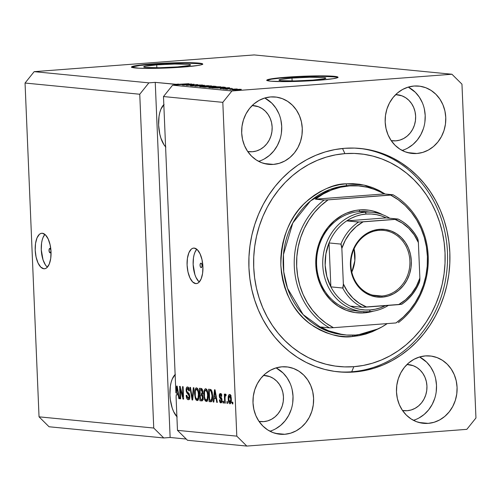 <?xml version="1.0" encoding="UTF-8"?>
<svg xmlns="http://www.w3.org/2000/svg" width="501" height="501" viewBox="0 0 501 501"><rect width="100%" height="100%" fill="white"/><g stroke="black" fill="none" stroke-linecap="round" stroke-linejoin="round"><path stroke-width="0.75" d="M50.996 251.139A2.229 0.983 85.7 0 1 50.175 252.855A2.229 0.983 85.7 0 1 50.1 252.855A2.229 0.983 85.7 0 1 49.023 250.625A2.229 0.983 85.7 0 1 49.837 248.415A2.229 0.983 85.7 0 1 49.918 248.415L50.92 250.03A2.229 0.983 85.7 0 0 49.918 248.415L49.06 249.698L49.374 252.135L50.476 252.723L50.996 250.732M46.837 266.664L45.403 264.891L43.017 259.775L41.27 249.78L41.583 243.048L42.19 240.048L43.061 237.455L44.902 234.405A17.811 7.853 -94.3 0 0 41.351 251.151A17.811 7.853 -94.3 0 0 47.395 267.165M43.863 268.768A17.811 7.853 85.7 0 1 35.245 250.926A17.811 7.853 85.7 0 1 41.771 233.253A17.811 7.853 85.7 0 1 42.378 233.259L45.459 234.906L48.19 239.008L50.144 244.933L51.033 251.79L50.714 258.522L49.242 264.115L46.837 267.716L45.391 268.58L43.863 268.768L40.781 267.121L38.051 263.025L36.097 257.094L35.208 250.243L35.527 243.505L36.999 237.912L39.404 234.318L40.844 233.453L42.378 233.259A17.811 7.853 85.7 0 1 50.996 251.101A17.811 7.853 85.7 0 1 44.47 268.78A17.811 7.853 85.7 0 1 43.863 268.768L45.071 268.68L43.863 268.768M201.151 267.609A2.229 0.983 85.7 0 1 200.074 265.373A2.229 0.983 85.7 0 1 200.895 263.169A2.229 0.983 85.7 0 1 200.97 263.169L201.696 263.889L202.053 265.486L201.828 267.027L201.151 267.609L200.425 266.889L200.074 265.292L200.294 263.751L200.97 263.169A2.229 0.983 85.7 0 1 202.047 265.398A2.229 0.983 85.7 0 1 201.233 267.609A2.229 0.983 85.7 0 1 201.151 267.609L201.151 267.609M198.722 281.493L195.991 277.397L194.895 274.611L193.148 264.616L193.467 257.877L194.069 254.884L194.939 252.285L196.787 249.241A17.811 7.853 -94.3 0 0 193.229 265.981A17.811 7.853 -94.3 0 0 199.279 281.994M195.747 283.604A17.811 7.853 85.7 0 1 187.13 265.762A17.811 7.853 85.7 0 1 193.655 248.089A17.811 7.853 85.7 0 1 194.256 248.095L197.344 249.742L200.068 253.838L202.028 259.769L202.911 266.62L202.598 273.358L201.12 278.951L198.715 282.545L197.275 283.409L195.747 283.604L192.666 281.957L189.935 277.855L187.981 271.93L187.092 265.073L187.412 258.341L188.883 252.748L191.288 249.147L192.728 248.283L194.256 248.095A17.811 7.853 85.7 0 1 202.88 265.937A17.811 7.853 85.7 0 1 196.354 283.61A17.811 7.853 85.7 0 1 195.747 283.604L196.949 283.51L195.747 283.604M156.719 64.873L156.844 67.773L156.719 64.873L174.605 64.04L188.113 64.291L190.499 64.804L189.328 65.481L177.542 66.902A23.441 1.616 177.6 0 1 143.712 66.871A23.441 1.616 177.6 0 1 156.719 64.873A23.441 1.616 177.6 0 1 190.555 64.905A23.441 1.616 177.6 0 1 177.542 66.902L159.656 67.735L146.148 67.485L143.762 66.971L144.933 66.295L156.719 64.873M291.995 78.081L292.114 80.98L291.995 78.081L309.875 77.248L323.383 77.505L325.769 78.012L324.598 78.688L312.812 80.116A23.441 1.616 177.6 0 1 278.982 80.079A23.441 1.616 177.6 0 1 291.995 78.081A23.441 1.616 177.6 0 1 325.825 78.118A23.441 1.616 177.6 0 1 312.812 80.116L294.926 80.943L281.424 80.692L279.032 80.185L280.203 79.509L291.995 78.081M337.899 77.43A35.627 2.461 -2.4 0 0 286.585 77.555L286.566 77.198A35.627 2.461 177.6 0 1 337.981 77.248A35.627 2.461 177.6 0 1 318.21 80.285L284.668 81.619L270.502 81.168L266.876 80.392L267.083 79.897L268.655 79.365L280.648 77.699L299.974 76.39L320.108 75.87L334.273 76.321L337.899 77.091L337.693 77.586L333.259 78.682L318.21 80.285A35.627 2.461 177.6 0 1 266.795 80.235A35.627 2.461 177.6 0 1 286.566 77.198L286.585 77.555A35.627 2.461 -2.4 0 0 266.895 80.41M202.629 64.222A35.627 2.461 -2.4 0 0 151.308 64.341L151.296 63.99A35.627 2.461 177.6 0 1 202.711 64.04A35.627 2.461 177.6 0 1 182.94 67.078L149.392 68.405L138.927 68.211L131.606 67.178L131.813 66.689L136.247 65.593L145.378 64.491L164.704 63.176L184.838 62.656L195.302 62.85L202.629 63.884L202.417 64.372L200.851 64.911L197.989 65.468L182.94 67.078A35.627 2.461 177.6 0 1 131.519 67.021A35.627 2.461 177.6 0 1 151.296 63.99L151.308 64.341A35.627 2.461 -2.4 0 0 131.619 67.197M165.593 146.812A23.159 10.208 85.7 0 1 158.617 125.137A23.159 10.208 85.7 0 1 163.827 104.659M176.903 416.688A23.159 10.208 85.7 0 1 169.927 395.02A23.159 10.208 85.7 0 1 175.137 374.535M273.396 164.409A33.843 30.292 -84.4 0 1 268.693 164.359A33.843 30.292 -84.4 0 1 241.676 130.348A33.843 30.292 -84.4 0 1 270.571 96.937L276.508 97.138L282.27 98.622L287.637 101.346L292.402 105.191L296.385 110.013L299.429 115.637L301.414 121.831L302.272 128.369L301.971 134.994L300.512 141.451L297.957 147.501L294.4 152.899L289.985 157.439L284.881 160.959L279.282 163.307L273.396 164.409L267.459 164.209L261.697 162.719L256.33 160.001L251.565 156.155L247.582 151.327L244.538 145.71L242.547 139.51L241.689 132.972L241.996 126.352L243.455 119.889L246.01 113.846L249.567 108.448L253.976 103.901L259.086 100.388L264.685 98.033L270.571 96.937A33.843 30.292 -84.4 0 1 275.274 96.987A33.843 30.292 -84.4 0 1 302.291 130.993A33.843 30.292 -84.4 0 1 273.396 164.409L264.071 163.495L273.396 164.409M284.706 434.286A33.843 30.292 -84.4 0 1 280.003 434.235A33.843 30.292 -84.4 0 1 252.986 400.23A33.843 30.292 -84.4 0 1 281.881 366.813L287.818 367.014L293.58 368.504L298.947 371.222L303.712 375.067L307.695 379.896L310.739 385.513L312.73 391.707L313.588 398.245L313.282 404.871L311.822 411.334L309.267 417.377L305.716 422.775L301.301 427.322L296.191 430.835L290.593 433.19L284.706 434.286L278.769 434.085L273.007 432.601L267.64 429.877L262.875 426.032L258.892 421.209L255.848 415.586L253.863 409.392L253.005 402.854L253.312 396.228L254.765 389.765L257.32 383.722L260.877 378.324L265.292 373.777L270.396 370.264L276.001 367.916L281.881 366.813A33.843 30.292 -84.4 0 1 286.585 366.864A33.843 30.292 -84.4 0 1 313.607 400.869A33.843 30.292 -84.4 0 1 284.706 434.286L275.381 433.371L284.706 434.286M428.198 423.376A33.843 30.292 -84.4 0 1 423.489 423.326A33.843 30.292 -84.4 0 1 396.473 389.321A33.843 30.292 -84.4 0 1 425.368 355.904L431.305 356.105L437.066 357.595L442.433 360.313L447.199 364.158L451.182 368.987L454.225 374.604L456.217 380.804L457.075 387.336L456.768 393.961L455.309 400.424L452.754 406.468L449.203 411.866L444.788 416.412L439.678 419.926L434.079 422.28L428.198 423.376L422.262 423.176L416.494 421.692L411.127 418.968L406.361 415.122L402.378 410.3L399.335 404.676L397.349 398.483L396.491 391.945L396.798 385.319L398.257 378.856L400.806 372.813L404.363 367.415L408.778 362.874L413.882 359.355L419.487 357.006L425.368 355.904A33.843 30.292 -84.4 0 1 430.071 355.954A33.843 30.292 -84.4 0 1 457.094 389.966A33.843 30.292 -84.4 0 1 428.198 423.376L418.867 422.468L428.198 423.376M416.882 153.5A33.843 30.292 -84.4 0 1 412.179 153.45A33.843 30.292 -84.4 0 1 385.163 119.445A33.843 30.292 -84.4 0 1 414.058 86.028L419.995 86.228L425.756 87.713L431.123 90.437L435.889 94.282L439.872 99.104L442.915 104.728L444.907 110.921L445.765 117.459L445.458 124.085L443.999 130.548L441.444 136.591L437.887 141.99L433.478 146.536L428.368 150.049L422.769 152.398L416.882 153.5L410.945 153.3L405.184 151.809L399.817 149.091L395.051 145.246L391.068 140.418L388.024 134.8L386.039 128.6L385.181 122.069L385.482 115.443L386.941 108.98L389.496 102.937L393.053 97.538L397.468 92.992L402.572 89.479L408.171 87.124L414.058 86.028A33.843 30.292 -84.4 0 1 418.761 86.078A33.843 30.292 -84.4 0 1 445.777 120.083A33.843 30.292 -84.4 0 1 416.882 153.5L407.557 152.586L416.882 153.5M354.069 372.011A112.224 100.432 -84.4 0 1 338.476 371.848A112.224 100.432 -84.4 0 1 248.878 259.092A112.224 100.432 -84.4 0 1 344.694 148.302L354.564 148.089L364.377 148.96L374.053 150.901L383.49 153.895L392.596 157.909L401.288 162.906L409.48 168.843L417.089 175.663L424.053 183.291L430.29 191.664L435.751 200.694L440.385 210.295L444.137 220.377L446.98 230.842L448.877 241.595L449.823 252.523L449.798 263.52L448.808 274.492L446.861 285.32L443.974 295.909L440.172 306.149L435.501 315.949L429.996 325.218L423.721 333.854L416.726 341.782L409.085 348.921L400.863 355.209L392.151 360.576L383.027 364.978L373.577 368.373L363.895 370.727L354.069 372.011L344.206 372.224L334.386 371.354L324.711 369.412L315.279 366.419L306.167 362.405L297.481 357.407L289.29 351.47L281.675 344.65L274.717 337.023L268.473 328.65L263.012 319.619L258.378 310.019L254.627 299.936L251.784 289.465L249.886 278.719L248.941 267.791L248.966 256.794L249.955 245.822L251.903 234.994L254.79 224.404L258.591 214.159L263.263 204.358L268.768 195.096L275.043 186.46L282.038 178.531L289.684 171.392L297.901 165.105L306.612 159.738L315.736 155.335L325.187 151.941L334.875 149.586L344.694 148.302A112.224 100.432 -84.4 0 1 360.288 148.465A112.224 100.432 -84.4 0 1 449.885 261.221A112.224 100.432 -84.4 0 1 354.069 372.011L351.696 371.78L354.069 372.011M395.871 140.837A23.159 20.723 -84.4 0 1 392.652 140.8A23.159 20.723 -84.4 0 1 391.193 140.599L395.871 140.837A23.159 20.723 -84.4 0 0 415.642 117.973A23.159 20.723 -84.4 0 0 397.155 94.708A23.159 20.723 -84.4 0 0 395.684 94.62L401.94 95.829L405.616 97.689L408.872 100.319L411.597 103.619L413.682 107.464L415.041 111.704L415.63 116.182L415.417 120.71L414.421 125.131L412.674 129.271L410.244 132.959L407.219 136.072L403.731 138.476L399.892 140.086L395.871 140.837M407.181 410.714A23.159 20.723 -84.4 0 1 403.963 410.682A23.159 20.723 -84.4 0 1 402.503 410.482L407.181 410.714A23.159 20.723 -84.4 0 0 426.952 387.855A23.159 20.723 -84.4 0 0 408.465 364.584A23.159 20.723 -84.4 0 0 406.994 364.503L413.25 365.705L416.926 367.565L420.182 370.195L422.907 373.502L424.992 377.347L426.351 381.587L426.94 386.058L426.733 390.592L425.731 395.007L423.984 399.147L421.554 402.842L418.535 405.948L415.041 408.353L411.208 409.962L407.181 410.714M263.695 421.623A23.159 20.723 -84.4 0 1 260.476 421.591A23.159 20.723 -84.4 0 1 259.017 421.385L263.695 421.623A23.159 20.723 -84.4 0 0 283.466 398.758A23.159 20.723 -84.4 0 0 264.979 375.493A23.159 20.723 -84.4 0 0 263.507 375.412L269.763 376.614L273.44 378.474L276.696 381.104L279.42 384.405L281.506 388.25L282.865 392.496L283.453 396.967L283.24 401.501L282.245 405.916L280.497 410.056L278.068 413.751L275.049 416.857L271.555 419.262L267.722 420.871L263.695 421.623M252.385 151.747A23.159 20.723 -84.4 0 1 249.166 151.709A23.159 20.723 -84.4 0 1 247.707 151.509L252.385 151.747A23.159 20.723 -84.4 0 0 272.156 128.882A23.159 20.723 -84.4 0 0 253.669 105.617A23.159 20.723 -84.4 0 0 252.197 105.529L258.453 106.738L262.123 108.598L265.386 111.228L268.11 114.529L270.196 118.374L271.555 122.613L272.143 127.085L271.93 131.619L270.935 136.04L269.187 140.174L266.757 143.868L263.733 146.981L260.238 149.386L256.406 150.995L252.385 151.747M153.744 428.036L139.754 94.238L25.05 83.034L39.04 416.832L153.744 428.036L39.04 416.832L49.054 426.758L163.758 437.962L153.744 428.036L139.754 94.238L148.872 82.859L34.168 71.656L25.05 83.034L139.754 94.238L148.872 82.859L155.247 82.371L175.92 84.393L175.945 84.919L176.145 84.3L155.247 82.371L170.133 437.473L163.758 437.962L49.054 426.758L39.04 416.832L25.05 83.034L34.168 71.656L148.872 82.859L155.247 82.371L170.133 437.473L163.758 437.962L153.744 428.036M176.828 84.851L176.815 84.475L191.683 83.993L182.289 85.013L184.543 84.656L182.608 84.462L172.607 85.176L231.932 90.969L451.946 74.242L254.182 54.928L34.168 71.656L254.182 54.928L451.946 74.242L461.96 84.168L475.95 417.966L466.832 429.344L246.818 446.072L187.487 440.279L246.818 446.072L236.804 436.146L222.813 102.348L163.483 96.555L175.901 392.834L176.59 386.058L177.154 386.114L179.446 398.715L178.844 398.658L178.206 394.894L176.271 394.707L176.076 396.917L177.473 430.353L236.804 436.146L177.473 430.353L187.487 440.279L177.473 430.353L176.076 396.917L176.271 394.707L178.206 394.894L178.844 398.658L179.446 398.715L177.154 386.114L176.59 386.058L175.901 392.834L176.452 392.79L175.901 392.834L163.483 96.555L222.813 102.348L231.932 90.969L172.607 85.176L163.483 96.555L172.607 85.176L182.608 84.462L184.543 84.656L182.289 85.013L191.683 83.993L178.199 84.75L176.815 84.475L176.828 84.851M176.145 84.3L178.506 84.062L176.145 84.3L176.17 84.901L175.92 84.393M180.254 388.939L180.667 398.834L180.091 398.777L179.571 386.352L180.185 386.409L182.934 396.541L182.521 386.64L183.097 386.697L183.616 399.122L182.997 399.065L180.254 388.939L182.997 399.065L183.616 399.122L183.097 386.697L182.521 386.64L182.934 396.541L180.185 386.409L179.571 386.352L180.091 398.777L180.667 398.834L180.254 388.939L180.855 388.895L180.254 388.939M187.568 386.972C186.585 386.96 186.096 388.037 186.109 390.216L186.679 390.173L186.109 390.216L187.743 393.78L189.153 393.673L187.743 393.78L189.228 396.266L189.798 396.222L189.228 396.266L188.194 398.282L186.748 395.251L186.178 395.352C186.359 397.994 187.036 399.454 188.207 399.729C189.265 399.767 189.791 398.614 189.798 396.285L189.403 398.915L188.858 399.591L188.019 399.698L186.81 398.445L186.178 395.352L186.748 395.251L187.03 396.93L187.938 398.214L188.789 398.082L189.228 396.723L188.883 394.826L187.03 393.179L186.266 391.506L186.121 389.189L186.691 387.367L187.906 387.054L189.071 388.688L189.428 390.849L188.858 390.955L188.476 389.133L187.65 388.425L186.936 388.814L186.704 390.642L187.124 391.914L189.196 393.748L189.798 396.285L188.821 393.229L186.917 391.582L186.685 390.304L187.65 388.425L188.858 390.955L189.428 390.849C189.246 388.482 188.626 387.185 187.568 386.972L187.387 386.966M193.906 387.749L192.678 400.005L192.083 399.948L189.91 387.361L190.499 387.417L192.29 398.52L193.305 387.693L193.906 387.749L193.305 387.693L192.29 398.52L190.499 387.417L189.91 387.361L192.083 399.948L192.678 400.005L193.906 387.749M197.031 400.593L198.584 398.852L198.96 394.444C198.853 390.836 198.033 388.632 196.505 387.843C195.002 388.356 194.357 390.467 194.582 394.168L195.152 394.124L194.582 394.168L195.321 398.483L197.381 400.568L196.085 400.005L195.321 398.483L194.582 391.895L195.014 389.371L196.004 387.931L197.25 388.225L198.133 389.69L198.828 392.753L198.935 396.767L198.296 399.623L197.231 400.593M206.237 401.495L207.79 399.754L208.165 395.345C208.053 391.732 207.239 389.534 205.711 388.738C204.208 389.252 203.563 391.362 203.788 395.064L204.358 395.026L203.788 395.064L204.527 399.385L206.587 401.464L205.291 400.9L204.527 399.385L203.788 392.797L204.214 390.266L205.203 388.826L206.456 389.127L207.339 390.592L208.034 393.654L208.14 397.669L207.502 400.518L206.437 401.489M214.171 398.408L213.846 402.071L213.244 402.015L214.491 389.759L215.054 389.816L217.34 402.416L216.745 402.359L216.106 398.596L214.171 398.408L216.106 398.596L216.745 402.359L217.34 402.416L215.054 389.816L214.491 389.759L213.244 402.015L213.846 402.071L214.171 398.408L215.762 398.289L214.171 398.408M232.802 402.159L232.877 403.931L232.301 403.875L232.226 402.103L232.802 402.159L232.226 402.103L232.301 403.875L232.877 403.931L232.802 402.159M229.577 394.45C228.506 394.813 228.055 396.322 228.231 398.978L228.8 398.934L228.231 398.978C228.281 401.614 228.863 403.224 229.972 403.812C231.055 403.43 231.506 401.89 231.318 399.184L231.211 402.009L230.66 403.474L229.79 403.768L228.944 402.817L228.224 397.356L228.625 395.245L229.22 394.506L229.94 394.575L230.592 395.421L231.318 399.184C231.255 396.592 230.673 395.013 229.577 394.45L229.433 394.45M227.479 401.639L227.554 403.411L226.978 403.355L226.903 401.583L227.479 401.639L226.903 401.583L226.978 403.355L227.554 403.411L227.479 401.639M225.55 394.055L224.936 395.59L225.995 395.514L224.936 395.59L224.874 394.149L224.298 394.093L224.68 403.13L225.256 403.186L225.055 398.502L225.256 403.186L224.68 403.13L224.298 394.093L224.874 394.149L224.936 395.59L225.419 394.08L226.114 394.594L225.951 395.865L225.463 395.677L225.174 396.109L225.055 398.502L225.081 396.667L225.55 395.665L225.951 395.865L226.114 394.594L225.513 394.055M223.527 401.251L223.603 403.029L223.026 402.973L222.951 401.195L223.527 401.251L222.951 401.195L223.026 402.973L223.603 403.029L223.527 401.251M220.39 393.548L219.225 396.003L219.795 395.959L219.225 396.003L220.753 398.915L221.874 398.827L220.753 398.915L221.987 399.416L221.317 399.466L221.48 400.299L222.049 400.255L221.48 400.299L220.791 401.627L219.883 399.773L219.313 399.873L219.889 399.829L219.313 399.873L220.809 402.917L222.043 400.13L221.442 402.704L220.678 402.892L219.92 402.247L219.313 399.873L219.883 399.773L220.791 401.627L221.348 401.238L221.467 400.074L219.526 397.543L219.269 394.951L219.701 393.824L220.634 393.611L221.329 394.287L221.811 396.26L221.242 396.366L220.985 395.264L220.221 394.863L219.795 395.608L220.002 396.648L221.611 398.126L222.043 400.13L219.789 395.878L220.465 394.844L221.242 396.366L221.811 396.26L220.233 393.548M210.777 401.777C212.261 401.414 212.875 399.391 212.618 395.696L212.556 398.771L211.936 401.188L211.027 401.777L209.142 401.614L208.623 389.189L211.078 389.653L212.224 392.227L212.618 395.696L211.078 389.653L208.623 389.189L209.142 401.614L211.027 401.777M201.646 400.881C202.717 400.969 203.224 399.804 203.168 397.399L202.598 400.537L199.937 400.719L199.417 388.288L201.427 388.519L202.254 389.333L202.792 392.114L202.279 394.274L203.168 397.399L202.279 394.274L202.786 391.732C202.617 389.653 202.066 388.557 201.133 388.457L199.417 388.288L199.937 400.719L201.884 400.888M415.398 121.411L415.323 120.991M186.247 439.051L170.133 437.473L186.247 439.051M177.548 84.35L188.777 83.711L177.417 84.481M192.397 84.456L182.94 85.076L194.1 84.224L188.151 85.189L197.619 84.569L186.46 85.421L192.397 84.456L186.46 85.421L197.619 84.569L188.151 85.189L194.1 84.224L183.51 85.132L192.397 84.456M200.964 85.101L199.899 85.37L200.619 85.421C202.655 85.251 203.199 85.107 202.247 85.001L197.588 85.076L195.29 85.846L192.259 85.94L193.536 85.458L192.816 85.414C190.518 85.596 189.879 85.752 190.9 85.878L195.897 85.803L190.593 85.671L195.071 85.765L196.273 85.627L195.803 85.352L196.11 85.233L198.922 84.988L202.579 85.189L197.839 85.157L197.093 85.276L197.632 85.583L195.897 85.803L198.133 85.132L201.308 85.358M208.429 85.627L194.933 86.247L204.433 85.239L196.505 86.172L208.429 85.627L196.505 86.172L204.433 85.239L194.933 86.247L208.429 85.627M199.73 86.742L207.546 85.846L211.403 85.896L210.232 86.285L199.73 86.742L207.633 86.523C210.921 86.278 212.105 86.059 211.184 85.871L199.849 86.448M208.936 87.637L217.315 86.729L220.759 86.83L219.1 87.218L208.936 87.637L216.839 87.418C220.127 87.174 221.31 86.961 220.384 86.767L209.049 87.349M220.503 88.163L229.577 87.694L220.19 88.715L222.438 88.358L220.503 88.163L222.438 88.358L220.19 88.715L229.577 87.694L220.503 88.163M237.242 90.105L235.075 90.167L237.242 90.105M238.426 89.773L232.257 89.854L239.584 89.272L241.332 89.403L239.797 89.66L241 89.31L235.251 89.479L232.596 89.948L238.426 89.773M231.925 89.585L229.752 89.648L231.925 89.585M232.307 89.165L237.205 88.965L232.307 89.165M228.043 89.203L225.87 89.266L228.043 89.203M224.698 88.978L232.214 88.552L229.032 88.514L227.479 88.996L231.882 88.42L228.293 88.47L224.467 89.109M221.373 87.85L211.992 87.913L223.152 87.068L225.387 87.381L221.373 87.85L225.387 87.318L223.152 87.068L211.992 87.913L221.373 87.85M209.443 87.093L202.786 87.011L213.946 86.166L216.056 86.491L209.443 87.093L214.378 86.698C216.15 86.548 216.582 86.422 215.662 86.335L202.786 87.011L209.443 87.093M475.95 417.966L461.96 84.168L451.946 74.242L231.932 90.969L222.813 102.348L236.804 436.146L246.818 446.072L466.832 429.344L475.95 417.966M232.251 89.867L232.596 89.948M241.338 89.391L241 89.31M239.822 89.397L233.579 89.992M223.114 88.978L223.502 89.065M226.984 88.671L227.31 88.884M228.312 88.921L228.293 88.47L228.312 88.921M232.276 88.514L231.882 88.42M230.742 88.514L230.159 88.683M228.932 88.802L228.537 88.583M221.999 88.082L228.143 87.85L223.559 88.345L221.999 88.082L228.137 87.756L221.999 88.082M223.953 87.406L213.871 87.869L222.419 87.218L223.953 87.418L217.866 88.07L213.871 87.869L223.953 87.412M220.853 86.886L220.384 86.767M219.087 86.867L212.875 87.061L219.087 86.867L218.586 87.268L210.238 87.694L209.888 87.456L212.142 87.118L209.9 87.688M216.169 86.435L215.662 86.335M214.159 86.41L209.881 86.573L214.159 86.41C215.023 86.466 214.841 86.548 213.62 86.654L210.908 86.955L209.881 86.573L214.159 86.41C215.023 86.466 214.841 86.548 213.62 86.654M209.637 86.779L204.677 87.199L208.579 86.673L210.132 87.036M211.647 85.984L211.184 85.871M209.881 85.972L203.669 86.159L209.881 85.972L209.38 86.372L201.033 86.798L200.682 86.56L202.936 86.216L200.694 86.792M190.386 85.759L190.9 85.878M192.252 85.784L191.908 85.934M195.803 85.345L196.329 85.765M202.736 85.107L202.247 85.001M184.099 84.381L190.242 84.149L185.658 84.644L184.099 84.381L190.236 84.055L184.099 84.381M233.767 89.861L240.029 89.635M210.232 87.537L218.58 87.143M201.026 86.642L209.374 86.247M415.504 113.852L415.348 113.508M232.871 403.831L232.301 403.875L232.871 403.831M230.285 402.04L230.447 402.485M230.028 395.702L230.31 394.938M230.491 394.656L230.015 395.734M231.136 395.615L229.377 395.803L228.894 396.867L228.8 399.028L229.621 395.74L230.698 395.658L229.621 395.74L230.748 399.222L231.318 399.178L230.748 399.222L229.934 402.522L228.8 399.028L229.082 401.257L229.934 402.522M231.6 402.397L230.003 402.522L231.124 402.428L230.053 402.51L230.654 401.382L230.748 399.222L230.466 396.999L229.621 395.74M227.548 403.311L226.978 403.355L227.548 403.311M225.976 395.627L225.55 395.665M223.596 402.929L223.026 402.973L223.596 402.929M221.686 402.378L221.279 401.595M220.985 401.614L221.968 401.539M222.5 401.508L220.791 401.627M221.661 398.22L221.254 397.706M220.866 394.801L221.116 393.974M221.536 394.763L220.465 394.844L221.536 394.763M221.924 394.725L220.465 394.844M221.248 401.514L221.749 402.453M221.298 393.705L220.86 394.832M221.022 397.149L221.718 398.276M213.852 401.971L213.244 402.015L213.852 401.971M215.198 398.333L215.33 397.074L215.198 398.333M217.321 402.316L216.745 402.359L217.321 402.316M216.639 398.558L216.106 398.596L216.639 398.558M216.607 398.37L215.762 398.289L216.607 398.37M214.296 396.974L214.829 391.081L215.273 391.049L214.829 391.081L215.248 393.667L215.743 393.629L215.248 393.667L215.856 397.124L216.376 397.086L214.296 396.974L215.856 397.124L214.829 391.081L214.296 396.974M211.585 401.577L209.142 401.614L210.739 401.495L210.689 400.318L210.739 401.495L211.585 401.577M210.282 390.617L210.232 389.346L210.282 390.617M210.852 390.573L209.261 390.699L210.852 390.573M209.662 400.218L209.261 390.699L211.754 390.674L210.232 390.793L211.898 391.049L211.027 391.112L212.042 395.627L212.618 395.583L212.042 395.627L211.954 398.639L212.574 398.589L211.954 398.639L210.645 400.318L209.662 400.218L211.472 400.048L212.061 396.009L211.278 391.475L210.633 390.874L209.261 390.699L209.662 400.218M212.487 400.199L210.645 400.318M204.527 399.385L205.291 399.328L204.527 399.385M207.22 390.072L205.623 390.198L207.232 392.415L207.589 395.251C207.771 398.032 207.295 399.629 206.174 400.042C205.041 399.447 204.439 397.813 204.364 395.145C204.151 392.264 204.621 390.617 205.773 390.198L206.374 389.052M207.163 401.069L206.431 400.03M206.287 399.704L207.351 401.207M206.343 389.089L205.679 390.592M207.232 392.415L207.84 392.371L207.232 392.415L205.886 390.216L205.041 390.561L204.54 391.751L204.508 396.805L205.128 399.021L206.174 400.042L207.17 399.178L207.589 395.251L208.159 395.208L207.589 395.251L207.232 392.415M207.909 399.917L206.174 400.042M206.418 400.023L207.733 399.923L206.418 400.023M202.454 400.687L199.937 400.719L201.534 400.593L201.483 399.422L201.534 400.593L202.454 400.687M201.296 394.882L201.239 393.611L201.296 394.882M201.076 389.722L201.026 388.444L201.076 389.722M201.865 394.838L200.268 394.963L201.865 394.838M202.147 399.328L202.479 396.385L201.984 395.32L201.333 395.064L202.711 394.963L201.333 395.064L202.592 397.349L203.162 397.306L202.592 397.349L202.147 399.328L203.074 399.259L201.596 399.429L200.456 399.322L200.268 394.963L201.333 395.064L200.268 394.963L200.456 399.322L201.596 399.429M201.646 389.678L200.056 389.797L201.646 389.678M201.79 393.548L202.216 392.427L201.984 390.561L201.515 390.003L200.056 389.797L200.212 393.51L200.056 389.797L202.435 389.778L200.995 389.891L202.216 391.876L202.786 391.832L202.216 391.876L201.79 393.548L202.629 393.479L201.227 393.611M195.321 398.483L196.085 398.427L195.321 398.483M196.592 389.283L197.169 388.156M197.958 400.167L197.225 399.128M197.081 398.802L198.145 400.305M197.137 388.187L196.473 389.69M198.014 389.177L196.423 389.296L198.027 391.519L198.383 394.35C198.565 397.136 198.089 398.733 196.968 399.14C195.835 398.545 195.233 396.917 195.158 394.243C194.945 391.369 195.415 389.715 196.567 389.296L197.901 389.196M198.027 391.519L198.634 391.469L198.027 391.519L196.68 389.321L195.835 389.659L195.334 390.855L195.302 395.909L195.922 398.126L196.968 399.14L197.964 398.276L198.383 394.35L198.953 394.306L198.383 394.35L198.027 391.519M197.914 389.196L196.567 389.296M198.703 399.015L196.968 399.14M197.212 399.122L198.528 399.021L197.212 399.122M192.691 399.904L192.083 399.948L192.691 399.904M192.835 398.483L192.29 398.52L192.835 398.483M193.029 396.541L192.453 396.585L193.029 396.541M189.14 399.341L188.389 398.282M189.935 398.163L188.194 398.282M187.812 388.4L188.263 387.279M188.94 388.325L187.65 388.425L188.94 388.325M189.102 388.3L187.65 388.425M188.182 397.75L189.428 399.516M188.288 387.248L187.756 388.738M180.661 398.733L180.091 398.777L180.661 398.733M183.504 396.498L182.934 396.541L183.504 396.498M183.61 399.015L182.997 399.065L183.61 399.015M179.427 398.614L178.844 398.658L179.427 398.614M178.744 394.857L178.206 394.894L178.744 394.857M178.707 394.669L176.271 394.707L178.707 394.669M177.523 393.385L177.579 394.606L177.523 393.385M176.402 393.272L176.928 387.379L177.379 387.348L176.928 387.379L177.348 389.966L177.849 389.928L177.348 389.966L177.955 393.423L178.475 393.385L176.402 393.272L177.955 393.423L176.928 387.379L176.402 393.272M177.172 416.964L173.628 411.634L172.2 408.008L170.315 399.541L169.927 395.02L170.34 386.258L171.123 382.363L172.256 378.988L175.381 374.31M165.862 147.081L163.99 144.776L160.89 138.132L159.769 134.049L158.617 125.137L159.03 116.382L159.813 112.487L160.946 109.112L164.071 104.433M402.197 150.394L402.096 150.425A33.843 30.292 95.6 0 0 425.048 120.697A33.843 30.292 95.6 0 0 408.277 87.093L415.323 92.272L419.306 97.1L422.349 102.718M407.801 148.039L412.905 144.526L417.32 139.979L420.878 134.581L423.433 128.538M424.886 122.075L425.192 115.449L424.334 108.917M413.513 420.27L413.406 420.301A33.843 30.292 95.6 0 0 436.358 390.58A33.843 30.292 95.6 0 0 419.587 356.975L426.633 362.148L430.616 366.976L433.659 372.594M419.112 417.915L424.222 414.402L428.631 409.856L432.188 404.457L434.743 398.414M436.202 391.957L436.509 385.332L435.651 378.794M270.02 431.179L269.92 431.211A33.843 30.292 95.6 0 0 292.872 401.483A33.843 30.292 95.6 0 0 276.101 367.884L283.146 373.057L287.129 377.886L290.173 383.503M275.625 428.825L280.729 425.311L285.144 420.765L288.701 415.367L291.256 409.323M292.716 402.867L293.016 396.241L292.158 389.703M258.71 161.303L258.61 161.335A33.843 30.292 95.6 0 0 281.562 131.606A33.843 30.292 95.6 0 0 264.791 98.002L271.836 103.181L275.819 108.009L278.863 113.627M264.315 158.949L269.419 155.435L273.834 150.889L277.385 145.49L279.94 139.447M281.399 132.984L281.706 126.358L280.848 119.82M201.49 63.809L184.856 63.013L164.716 63.533L140.311 65.387L131.832 67.046M336.76 77.022L320.126 76.221L299.986 76.741L280.666 78.056L271.536 79.158L267.102 80.254M369.168 212.098A49.875 44.639 95.6 0 0 359.167 211.604L365.335 212.205A49.875 44.639 -84.4 0 1 372.268 212.28A49.875 44.639 -84.4 0 1 389.759 218.236A49.875 44.639 95.6 0 0 365.335 212.205A49.875 44.639 95.6 0 0 322.776 265.311A49.875 44.639 95.6 0 0 369.5 311.635A49.875 44.639 95.6 0 0 388.388 305.41A49.875 44.639 -84.4 0 1 369.5 311.635L370.22 309.931A48.096 43.042 -84.4 0 1 350.274 306.105L355.052 308.059L360.019 309.355L365.097 309.981L370.22 309.931L375.312 309.205L380.309 307.814L385.401 305.635A48.096 43.042 -84.4 0 1 370.22 309.931L369.5 311.635A49.875 44.639 -84.4 0 1 362.574 311.559L356.399 310.958A49.875 44.639 -84.4 0 1 316.582 260.839A49.875 44.639 -84.4 0 1 359.167 211.604L359.881 209.9L355.359 210.495L346.554 213.138L342.352 215.167L334.555 220.534L327.823 227.467L322.4 235.708L318.498 244.933L316.275 254.796L315.805 264.91L317.114 274.886L320.152 284.343L324.798 292.922L330.873 300.287L338.15 306.155L346.341 310.307L355.134 312.58L364.196 312.881A51.659 46.23 -84.4 0 0 373.358 311.152L364.196 312.881L363.62 311.647L364.196 312.881A51.659 46.23 -84.4 0 1 315.805 264.91A51.659 46.23 -84.4 0 1 359.881 209.9L359.167 211.604A49.875 44.639 95.6 0 0 316.557 262.574A49.875 44.639 95.6 0 0 359.499 311.14M359.818 186.003L357.445 185.771A74.818 66.952 95.6 0 0 347.049 185.664A1.779 0.783 85.7 0 1 346.185 183.811L364.196 185.101L385.15 194L378.875 190.367L372.663 187.625L366.218 185.583L359.618 184.262L352.917 183.667L346.185 183.811L339.478 184.687L332.871 186.291L326.42 188.608L320.189 191.614L314.246 195.284L308.635 199.573L303.418 204.446L298.646 209.856L294.356 215.749L290.605 222.075L287.411 228.763L284.818 235.752L282.852 242.979L281.518 250.375L280.842 257.858L280.829 265.367L281.468 272.826L282.771 280.165L284.706 287.305L287.273 294.187L290.43 300.744L294.156 306.906L298.421 312.618L303.168 317.828L308.365 322.481L313.958 326.533L319.889 329.946L326.101 332.689L332.545 334.731L339.146 336.052L345.847 336.647L352.585 336.503A1.779 0.783 85.7 0 1 352.798 335.188A1.779 0.783 -94.3 0 0 352.585 336.503C340.711 338.425 326.784 334.38 310.808 324.36C293.617 312.367 283.622 292.703 280.829 265.367C281.318 237.781 289.609 216.726 305.691 202.204C320.728 189.829 334.223 183.698 346.185 183.811A1.779 0.783 -94.3 0 0 347.049 185.664L329.883 189.497L310.507 200.945L292.809 222.939L283.46 254.558L283.741 271.818L287.518 288.3L303.149 314.615L323.521 329.439L342.903 334.693L345.277 334.925A74.818 66.952 -84.4 0 1 320.734 327.009L329.439 327.854A74.818 66.952 -84.4 0 1 324.078 200.018L315.38 199.166A74.818 66.952 -84.4 0 1 349.422 185.896A74.818 66.952 -84.4 0 1 359.818 186.003A74.818 66.952 -84.4 0 1 384.355 193.925L393.06 194.776A74.818 66.952 -84.4 0 1 398.42 322.613A74.818 66.952 95.6 0 0 393.06 194.776L328.08 199.855L320.909 205.642L314.484 212.424L308.904 220.089L304.276 228.494L300.688 237.487L298.195 246.912L296.849 256.593L296.673 266.363L297.669 276.038L299.811 285.457L303.074 294.444L307.395 302.836L312.693 310.482L318.874 317.258L325.832 323.026L333.434 327.692L396.003 322.932L403.167 317.146L409.599 310.357L415.172 302.692L419.8 294.287L423.389 285.294L425.881 275.876L427.228 266.194L427.403 256.424L426.414 246.742L424.266 237.33L421.003 228.343L416.682 219.952L411.384 212.299L405.203 205.529L398.245 199.761L390.642 195.096A73.033 65.362 -84.4 0 1 427.403 256.424A73.033 65.362 -84.4 0 1 396.003 322.932L333.434 327.692A73.033 65.362 -84.4 0 1 296.673 266.363A73.033 65.362 -84.4 0 1 328.08 199.855L324.078 200.018A74.818 66.952 95.6 0 0 329.439 327.854L333.434 327.692L329.439 327.854L320.734 327.009L328.982 330.992L337.661 333.685L346.611 335.044L355.672 335.037A74.818 66.952 -84.4 0 1 345.277 334.925M342.521 148.49L344.92 153.625A106.882 95.647 -84.4 0 1 445.038 252.886A106.882 95.647 -84.4 0 1 353.85 366.688L351.696 371.78A112.224 100.432 95.6 0 0 447.493 261.654A112.224 100.432 95.6 0 0 359.098 148.359A112.224 100.432 -84.4 0 1 447.493 261.654A112.224 100.432 -84.4 0 1 351.696 371.78A112.224 100.432 -84.4 0 1 337.286 371.723A112.224 100.432 95.6 0 0 351.696 371.78L353.85 366.688L344.45 366.889L335.1 366.062L325.888 364.208L316.901 361.359L308.228 357.539L299.949 352.773L292.152 347.118L284.9 340.63L278.268 333.359L272.325 325.387L267.127 316.789L262.712 307.645L259.142 298.039L256.431 288.075L254.621 277.836L253.725 267.428L253.75 256.95L254.69 246.505L256.55 236.19L259.299 226.108L262.912 216.351L267.365 207.019L272.607 198.196L278.587 189.973L285.244 182.42L292.528 175.619L300.349 169.632L308.654 164.516L317.34 160.326L326.339 157.089L335.564 154.853L344.92 153.625L354.313 153.425L363.663 154.252L372.876 156.099L381.862 158.955L390.536 162.775L398.815 167.541L406.618 173.196L413.864 179.684L420.496 186.954L426.439 194.927L431.643 203.525L436.052 212.668L439.627 222.275L442.333 232.239L444.143 242.478L445.038 252.886L445.02 263.363L444.074 273.809L442.22 284.123L439.465 294.206L435.851 303.963L431.399 313.294L426.157 322.118L420.182 330.341L413.519 337.893L406.242 344.694L398.414 350.681L390.116 355.798L381.424 359.987L372.425 363.219L363.2 365.461L353.85 366.688A106.882 95.647 -84.4 0 1 253.725 267.428A106.882 95.647 -84.4 0 1 344.92 153.625L342.521 148.49M357.445 185.771L347.049 185.664A74.818 66.952 95.6 0 0 283.171 259.524A74.818 66.952 95.6 0 0 342.903 334.693M387.198 323.602A74.818 66.952 -84.4 0 1 355.672 335.037L364.672 333.672L373.452 330.967L381.85 326.971L387.198 323.602M359.881 209.9L368.943 210.207L373.395 211.103L382.77 214.766A51.659 46.23 -84.4 0 0 359.881 209.9M378.405 328.788L352.585 336.503L359.286 335.626L365.893 334.023L372.343 331.706L378.574 328.7M362.574 311.559A49.875 44.639 -84.4 0 1 322.75 261.447A49.875 44.639 -84.4 0 1 365.335 212.205L359.167 211.604A49.875 44.639 -84.4 0 1 366.093 211.672L372.268 212.28M384.355 193.925L376.107 189.942L367.433 187.249L358.478 185.89L349.422 185.896L340.417 187.261L331.637 189.967L323.239 193.962L315.38 199.166L384.355 193.925L315.38 199.166L324.078 200.018L328.08 199.855L390.642 195.096L393.06 194.776L384.355 193.925M379.013 230.335A32.953 29.49 95.6 0 0 350.894 265.43A32.953 29.49 95.6 0 0 381.768 296.035L382.288 297.143A34.024 30.448 -84.4 0 1 350.418 265.549A34.024 30.448 -84.4 0 1 379.445 229.32L379.013 230.335A32.953 29.49 -84.4 0 1 383.597 230.385A32.953 29.49 -84.4 0 1 409.906 263.501A32.953 29.49 -84.4 0 1 381.768 296.035A32.953 29.49 -84.4 0 1 377.19 295.985A32.953 29.49 -84.4 0 1 350.882 262.875A32.953 29.49 -84.4 0 1 379.013 230.335L379.445 229.32L385.413 229.521L391.206 231.017L396.604 233.748L401.395 237.612L405.397 242.465L408.453 248.114L410.457 254.345L411.315 260.915L411.008 267.578L409.542 274.072L406.975 280.147L403.405 285.576L398.965 290.142L393.83 293.674L388.2 296.041L382.288 297.143L376.32 296.943L370.527 295.446L365.129 292.716L360.338 288.845L356.336 283.998L353.28 278.349L351.276 272.118L350.418 265.549L350.725 258.885L352.19 252.391L354.758 246.317L358.328 240.887L362.768 236.322L367.903 232.783L373.533 230.422L379.445 229.32A34.024 30.448 -84.4 0 1 411.315 260.915A34.024 30.448 -84.4 0 1 382.288 297.143L381.768 296.035L372.688 295.145L381.768 296.035A32.953 29.49 95.6 0 0 409.887 260.94A32.953 29.49 95.6 0 0 379.013 230.335M366.2 214.059A48.096 43.042 -84.4 0 1 386.146 217.885L381.367 215.931L376.401 214.635L371.322 214.008L366.2 214.059L361.108 214.785L356.111 216.175L351.289 218.223L346.705 220.885L386.146 217.885L398.076 219.081L359.605 222.037L346.705 220.885A48.096 43.042 -84.4 0 1 366.2 214.059L365.335 212.205L366.2 214.059M419.506 282.025L419.876 278.08L418.385 242.565L414.233 234.925L408.81 228.362L402.322 223.12L395.026 219.407L363.137 221.83L356.192 226.627L350.186 232.815L345.346 240.161L341.857 248.383L343.367 284.505L342.734 288.025A48.096 43.042 95.6 0 0 362.142 307.263L350.274 306.105L362.142 307.263A48.096 43.042 -84.4 0 1 342.734 288.025L330.867 286.866L329.025 242.941L340.893 244.1L341.857 248.383L343.348 283.898L343.147 287.405L342.734 288.025L330.867 286.866A48.096 43.042 95.6 0 0 350.274 306.105A48.096 43.042 -84.4 0 1 330.867 286.866L329.025 242.941L325.9 253.875L325.162 265.267L326.852 276.477L330.867 286.866A48.096 43.042 -84.4 0 1 329.025 242.941A48.096 43.042 -84.4 0 1 346.705 220.885L386.146 217.885L398.007 219.043M362.142 307.263L401.583 304.27A48.096 43.042 -84.4 0 0 419.262 282.207M364.49 307.201L366.707 307.057A46.317 41.445 -84.4 0 1 343.348 283.898L347.5 291.538L352.923 298.101L359.411 303.343L366.707 307.057L398.596 304.633L405.541 299.836L411.546 293.642L416.387 286.303L419.876 278.08L418.385 242.565L417.684 238.514M398.076 219.081L395.565 219.363L398.076 219.081A48.096 43.042 -84.4 0 1 417.421 238.282M346.705 220.885A48.096 43.042 95.6 0 0 329.025 242.941L340.893 244.1A48.096 43.042 -84.4 0 1 358.572 222.043L346.705 220.885M341.638 246.035L341.857 248.383A46.317 41.445 -84.4 0 1 363.137 221.83L358.572 222.043A48.096 43.042 95.6 0 0 340.893 244.1M419.851 280.403L419.876 278.08A46.317 41.445 -84.4 0 1 398.596 304.633L401.583 304.27M396.999 219.238L395.026 219.407A46.317 41.445 -84.4 0 1 418.385 242.565L418.084 239.772M354.075 248.891L354.846 260.689L351.808 272.118A32.953 29.49 95.6 0 0 354.075 248.891M341.156 244.331L341.826 247.77L341.156 244.331M362.586 307.276L366.15 307.094L362.586 307.276M419.594 281.838L419.894 278.688L419.581 281.863C415.705 291.382 409.737 298.865 401.664 304.301M266.808 80.592L266.795 80.235M131.538 67.378L131.519 67.021M197.093 85.283L197.112 85.684M201.534 393.617L203.124 393.492M201.822 399.435L203.412 399.316M202.73 64.397L202.711 64.04M338 77.605L337.981 77.248M398.088 219.056C406.536 223.246 413.081 229.759 417.728 238.595"/></g></svg>
